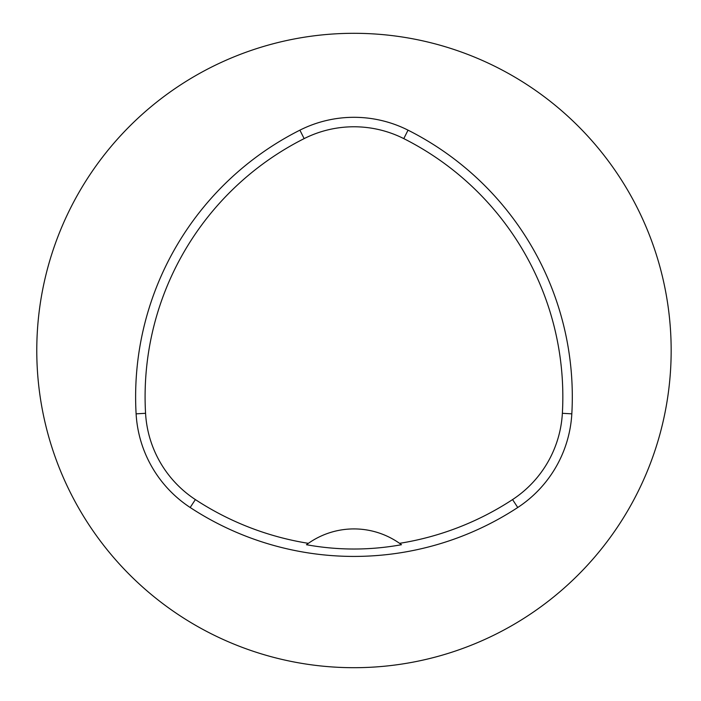 <?xml version="1.0" encoding="UTF-8"?>
<svg xmlns="http://www.w3.org/2000/svg" width="701" height="701" viewBox="0 0 701 701"><rect width="100%" height="100%" fill="white"/><g stroke="black" fill="none" stroke-linecap="round" stroke-linejoin="round"><path stroke-width="1.05" d="M308.37 543.336A41693.824 951.862 4.2 0 0 306.46 544.721C338.127 550.451 369.795 550.451 401.471 544.721A41693.824 951.862 -4.2 0 0 399.561 543.336A79.301 79.301 0 0 0 308.37 543.336A289.145 289.145 0 0 1 195.377 499.585A110.732 110.732 0 0 1 145.563 413.301A289.145 289.145 0 0 1 304.146 138.614A110.732 110.732 0 0 1 403.785 138.614A289.145 289.145 0 0 1 562.368 413.301A110.732 110.732 0 0 1 512.554 499.585A289.145 289.145 0 0 1 399.561 543.336M190.181 507.498A298.608 298.608 0 0 0 517.75 507.498A120.186 120.186 0 0 0 571.823 413.844A298.608 298.608 0 0 0 408.043 130.158A120.186 120.186 0 0 0 299.897 130.158A298.608 298.608 0 0 0 136.108 413.844A120.186 120.186 0 0 0 190.181 507.498L195.377 499.585M36.776 350.5A317.185 317.185 0 0 1 512.562 75.804A317.185 317.185 0 0 1 512.562 625.196A317.185 317.185 0 0 1 36.776 350.5M517.75 507.498L512.554 499.585M571.823 413.844L562.368 413.301M136.108 413.844L145.563 413.301M299.897 130.158L304.146 138.614M408.035 130.158L403.785 138.614"/></g></svg>
